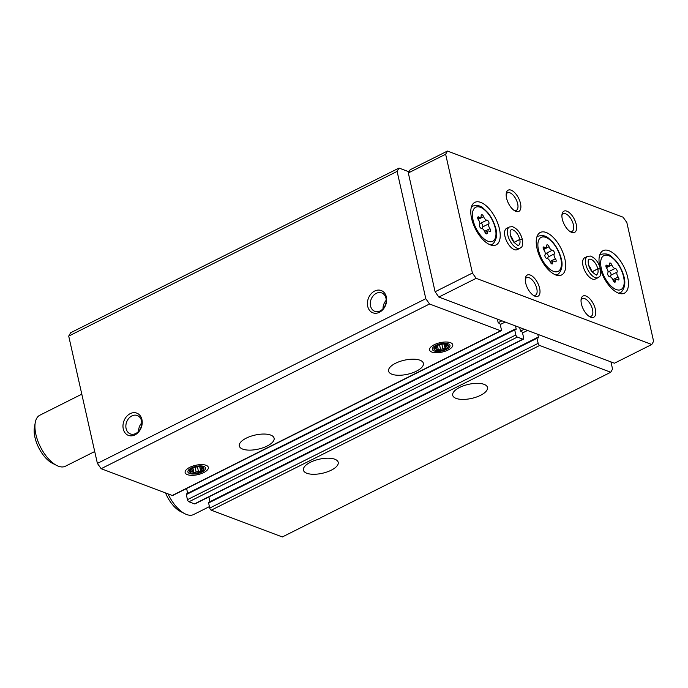 <?xml version="1.0" encoding="UTF-8"?>
<svg xmlns="http://www.w3.org/2000/svg" width="688" height="688" viewBox="0 0 688 688"><rect width="100%" height="100%" fill="white"/><g stroke="black" fill="none" stroke-linecap="round" stroke-linejoin="round"><path stroke-width="1.03" d="M310.365 462.302A17.828 7.207 -12.7 0 1 327.927 458.191A17.828 7.207 -12.7 0 1 338.212 462.319A17.828 7.207 -12.7 0 1 322.405 473.267A17.828 7.207 -12.7 0 1 303.425 470.162A17.828 7.207 -12.7 0 1 310.365 462.302M459.644 387.439A17.828 7.207 -12.7 0 1 477.205 383.328A17.828 7.207 -12.7 0 1 487.491 387.456A17.828 7.207 -12.7 0 1 471.676 398.404A17.828 7.207 -12.7 0 1 452.695 395.299A17.828 7.207 -12.7 0 1 459.644 387.439M208.971 502.335A0.955 0.456 63.4 0 0 208.731 502.326A0.955 0.456 63.4 0 0 208.602 502.971L209.745 508.062A1.901 0.912 63.4 0 0 211.25 510.178L282.329 536.958L610.729 372.251L612.561 369.06L610.944 361.897M537.775 334.334L538.437 337.249A0.955 0.456 63.4 0 1 538.3 337.885A0.955 0.456 63.4 0 1 538.068 337.885L537.371 337.627A0.955 0.456 63.4 0 0 537.139 337.627A0.955 0.456 63.4 0 0 537.001 338.264L538.154 343.355A1.901 0.912 63.4 0 0 539.65 345.471L610.729 372.251M186.672 493.932A0.955 0.456 63.4 0 0 186.431 493.932A0.955 0.456 63.4 0 0 186.302 494.569L187.454 499.66A1.901 0.912 63.4 0 0 188.951 501.776L194.523 503.883A1.901 0.912 63.4 0 0 194.996 503.883L523.396 339.175A1.901 0.912 63.4 0 0 523.654 337.894L522.51 332.803A0.955 0.456 63.4 0 0 521.762 331.745L521.065 331.478A0.955 0.456 63.4 0 1 520.317 330.421L519.655 327.505M515.475 325.931L516.138 328.847A0.955 0.456 63.4 0 1 516 329.492A0.955 0.456 63.4 0 1 515.768 329.483L515.071 329.225A0.955 0.456 63.4 0 0 514.839 329.225A0.955 0.456 63.4 0 0 514.701 329.862L515.854 334.953A1.901 0.912 63.4 0 0 517.35 337.068L522.923 339.175A1.901 0.912 63.4 0 0 523.396 339.175M246.252 438.153A17.828 7.207 -12.7 0 1 263.814 434.042A17.828 7.207 -12.7 0 1 274.099 438.17A17.828 7.207 -12.7 0 1 258.292 449.118A17.828 7.207 -12.7 0 1 239.312 446.013A17.828 7.207 -12.7 0 1 246.252 438.153M395.531 363.281A17.828 7.207 -12.7 0 1 413.092 359.179A17.828 7.207 -12.7 0 1 423.378 363.307A17.828 7.207 -12.7 0 1 407.563 374.255A17.828 7.207 -12.7 0 1 388.582 371.142A17.828 7.207 -12.7 0 1 395.531 363.281M203.7 472.596A11.885 4.807 167.3 0 0 206.667 465.552A11.885 4.807 167.3 0 0 195.676 465.286A11.885 4.807 167.3 0 0 185.855 470.239A11.885 4.807 167.3 0 0 189.699 475.193A11.885 4.807 167.3 0 0 203.7 472.596M448.137 350.003A11.885 4.807 167.3 0 0 451.104 342.959A11.885 4.807 167.3 0 0 440.105 342.684A11.885 4.807 167.3 0 0 430.292 347.646A11.885 4.807 167.3 0 0 434.137 352.6A11.885 4.807 167.3 0 0 448.137 350.003M408.982 171.802L399.04 168.053L70.632 332.76L68.714 336.105L97.395 463.411L101.145 468.7L172.224 495.48A1.901 0.912 63.4 0 0 172.697 495.48L501.096 330.773A1.901 0.912 63.4 0 0 501.354 329.492L500.21 324.401A0.955 0.456 63.4 0 0 499.462 323.343L498.766 323.085A0.955 0.456 63.4 0 1 498.017 322.027L497.355 319.103M101.145 468.7L429.544 303.993L500.623 330.773A1.901 0.912 63.4 0 0 501.096 330.773M123.272 428.942A11.885 9.262 -69.4 0 0 139.337 431.109A11.885 9.262 -69.4 0 0 135.201 412.731A11.885 9.262 -69.4 0 0 123.272 428.942M367.71 306.349A11.885 9.262 -69.4 0 0 383.775 308.516A11.885 9.262 -69.4 0 0 379.638 290.138A11.885 9.262 -69.4 0 0 367.71 306.349M97.395 463.411L425.803 298.704L429.544 303.993M68.714 336.105L397.114 171.407L425.803 298.704M208.894 496.908L209.978 501.707M186.594 488.506L187.678 493.305M399.04 168.053L397.114 171.407M386.209 300.286A9.83 7.663 -69.4 0 0 383.018 308.749M370.54 305.988A9.83 7.663 -69.4 0 0 374.788 311.32A9.83 7.663 -69.4 0 0 385.418 304.827A9.83 7.663 -69.4 0 0 381.711 292.925A9.83 7.663 -69.4 0 0 373.206 295.797A9.83 7.663 -69.4 0 0 370.54 305.988M141.771 422.879A9.83 7.663 -69.4 0 0 138.58 431.35M126.102 428.581A9.83 7.663 -69.4 0 0 130.35 433.913A9.83 7.663 -69.4 0 0 140.98 427.42A9.83 7.663 -69.4 0 0 137.282 415.518A9.83 7.663 -69.4 0 0 128.768 418.39A9.83 7.663 -69.4 0 0 126.102 428.581M488.858 223.806A2.141 1.023 63.4 0 0 488.557 221.545A2.141 1.023 63.4 0 0 486.915 220.126A3.741 1.789 63.4 0 1 483.604 216.66A2.141 1.023 63.4 0 0 481.523 214.725A2.141 1.023 63.4 0 0 481.161 215.74A3.741 1.789 63.4 0 1 480.534 217.511A3.741 1.789 63.4 0 1 478.951 217.124A2.141 1.023 63.4 0 0 478.04 216.909A2.141 1.023 63.4 0 0 478.452 219.885A3.741 1.789 63.4 0 1 479.545 224.744A2.141 1.023 63.4 0 0 479.846 226.997A2.141 1.023 63.4 0 0 481.488 228.416A3.741 1.789 63.4 0 1 484.799 231.89A2.141 1.023 63.4 0 0 486.88 233.817A2.141 1.023 63.4 0 0 487.242 232.811A3.741 1.789 63.4 0 1 487.869 231.039A3.741 1.789 63.4 0 1 489.46 231.417A2.141 1.023 63.4 0 0 490.363 231.641A2.141 1.023 63.4 0 0 489.951 228.665A3.741 1.789 63.4 0 1 488.858 223.806L482.701 226.894A3.741 1.789 63.4 0 0 482.494 228.717M617.084 272.113A2.141 1.023 63.4 0 0 616.775 269.851A2.141 1.023 63.4 0 0 615.141 268.432A3.741 1.789 63.4 0 1 611.83 264.966A2.141 1.023 63.4 0 0 609.749 263.031A2.141 1.023 63.4 0 0 609.387 264.046A3.741 1.789 63.4 0 1 608.76 265.817A3.741 1.789 63.4 0 1 607.169 265.43A2.141 1.023 63.4 0 0 606.266 265.215A2.141 1.023 63.4 0 0 606.678 268.191A3.741 1.789 63.4 0 1 607.771 273.05A2.141 1.023 63.4 0 0 608.072 275.303A2.141 1.023 63.4 0 0 609.714 276.722A3.741 1.789 63.4 0 1 613.025 280.188A2.141 1.023 63.4 0 0 615.106 282.123A2.141 1.023 63.4 0 0 615.468 281.108A3.741 1.789 63.4 0 1 616.095 279.337A3.741 1.789 63.4 0 1 617.678 279.724A2.141 1.023 63.4 0 0 618.589 279.939A2.141 1.023 63.4 0 0 618.177 276.963A3.741 1.789 63.4 0 1 617.084 272.113L610.927 275.2A3.741 1.789 63.4 0 0 610.712 277.023M554.304 253.898A2.141 1.023 63.4 0 0 554.003 251.636A2.141 1.023 63.4 0 0 552.361 250.226A3.741 1.789 63.4 0 1 549.05 246.751A2.141 1.023 63.4 0 0 546.977 244.825A2.141 1.023 63.4 0 0 546.616 245.831A3.741 1.789 63.4 0 1 545.98 247.603A3.741 1.789 63.4 0 1 544.397 247.224A2.141 1.023 63.4 0 0 543.494 247.001A2.141 1.023 63.4 0 0 543.898 249.976A3.741 1.789 63.4 0 1 544.999 254.835A2.141 1.023 63.4 0 0 545.3 257.088A2.141 1.023 63.4 0 0 546.943 258.507A3.741 1.789 63.4 0 1 550.254 261.982A2.141 1.023 63.4 0 0 552.335 263.908A2.141 1.023 63.4 0 0 552.696 262.902A3.741 1.789 63.4 0 1 553.324 261.13A3.741 1.789 63.4 0 1 554.906 261.509A2.141 1.023 63.4 0 0 555.818 261.732A2.141 1.023 63.4 0 0 555.405 258.757A3.741 1.789 63.4 0 1 554.304 253.898L548.147 256.985A3.741 1.789 63.4 0 0 547.94 258.808M653.6 341.308L626.828 222.491L623.079 217.202L447.475 151.042L445.643 154.241L472.415 273.05L476.156 278.339L651.768 344.499L653.6 341.308M445.643 154.241L408.319 172.955L410.151 169.764L447.475 151.042M408.319 172.955L435.1 291.764L472.415 273.05M435.1 291.764L438.841 297.061L476.156 278.339M438.841 297.061L614.453 363.212L651.768 344.499M600.486 269.326A23.779 11.378 63.4 0 0 624.394 293.174A23.779 11.378 63.4 0 0 623.904 266.824A23.779 11.378 63.4 0 0 603.075 250.673A23.779 11.378 63.4 0 0 599.798 266.669M471.572 218.371A23.779 11.378 63.4 0 0 496.168 244.868A23.779 11.378 63.4 0 0 495.678 218.517A23.779 11.378 63.4 0 0 474.849 202.367A23.779 11.378 63.4 0 0 471.572 218.371M537.018 248.463A23.779 11.378 63.4 0 0 561.614 274.968A23.779 11.378 63.4 0 0 561.133 248.609A23.779 11.378 63.4 0 0 540.304 232.458A23.779 11.378 63.4 0 0 537.018 248.463M598.113 277.634A11.885 5.693 63.4 0 1 587.698 269.558A11.885 5.693 63.4 0 1 587.449 256.383L584.654 257.785A11.885 5.693 63.4 0 0 583.011 265.783A11.885 5.693 63.4 0 0 595.309 279.036L598.113 277.634C598.956 276.18 601.071 278.468 600.426 269.008L597.812 268.939L592.058 271.829M520.059 248.23A11.885 5.693 63.4 0 1 509.645 240.155A11.885 5.693 63.4 0 1 509.404 226.98L506.609 228.382A11.885 5.693 63.4 0 0 504.966 236.388A11.885 5.693 63.4 0 0 517.264 249.632L520.059 248.23C520.911 246.777 523.026 249.065 522.373 239.613M562.302 219.154A11.885 5.693 63.4 0 0 570.963 232.08A11.885 5.693 63.4 0 0 576.604 226.825A11.885 5.693 63.4 0 0 569.612 212.884A11.885 5.693 63.4 0 0 562.027 214.26A11.885 5.693 63.4 0 0 562.302 219.154M506.557 198.153A11.885 5.693 63.4 0 0 515.217 211.078A11.885 5.693 63.4 0 0 520.859 205.824A11.885 5.693 63.4 0 0 513.859 191.883A11.885 5.693 63.4 0 0 506.282 193.259A11.885 5.693 63.4 0 0 506.557 198.153M581.429 304.019A11.885 5.693 63.4 0 0 590.089 316.944A11.885 5.693 63.4 0 0 595.731 311.69A11.885 5.693 63.4 0 0 588.739 297.749A11.885 5.693 63.4 0 0 581.154 299.125A11.885 5.693 63.4 0 0 581.429 304.019M525.675 283.017A11.885 5.693 63.4 0 0 534.344 295.943A11.885 5.693 63.4 0 0 539.985 290.689A11.885 5.693 63.4 0 0 532.985 276.748A11.885 5.693 63.4 0 0 525.408 278.124A11.885 5.693 63.4 0 0 525.675 283.017M533.32 295.333A9.83 4.704 63.4 0 0 535.436 295.238A9.83 4.704 63.4 0 0 535.238 284.342A9.83 4.704 63.4 0 0 526.621 277.668A9.83 4.704 63.4 0 0 525.288 279.302M589.074 316.334A9.83 4.704 63.4 0 0 591.19 316.239A9.83 4.704 63.4 0 0 590.983 305.343A9.83 4.704 63.4 0 0 582.375 298.669A9.83 4.704 63.4 0 0 581.033 300.312M514.203 210.468A9.83 4.704 63.4 0 0 516.31 210.373A9.83 4.704 63.4 0 0 516.112 199.477A9.83 4.704 63.4 0 0 507.503 192.803A9.83 4.704 63.4 0 0 506.162 194.437M569.948 231.469A9.83 4.704 63.4 0 0 572.063 231.374A9.83 4.704 63.4 0 0 571.857 220.478A9.83 4.704 63.4 0 0 563.248 213.805A9.83 4.704 63.4 0 0 561.915 215.439M168.01 493.889A28.535 13.657 63.4 0 0 184.9 513.755A28.535 13.657 63.4 0 0 193.629 514.538L209.427 506.617M165.524 492.952A23.779 11.378 63.4 0 0 180.497 511.502L184.9 513.755M81.795 394.172L39.827 415.225A28.535 13.657 63.4 0 0 35.234 422.69A28.535 13.657 63.4 0 0 35.888 434.429A28.535 13.657 63.4 0 0 56.683 465.449A28.535 13.657 63.4 0 0 65.403 466.232L94.72 451.526M35.234 422.69L34.4 427.566A23.779 11.378 63.4 0 0 34.942 437.353A23.779 11.378 63.4 0 0 52.271 463.196L56.683 465.449M545.206 253.012A3.741 1.789 63.4 0 0 546.203 253.313L552.361 250.226M548.147 256.985A2.141 1.023 63.4 0 0 547.846 254.732A2.141 1.023 63.4 0 0 546.203 253.313M607.977 271.227A3.741 1.789 63.4 0 0 608.983 271.519L615.141 268.432M610.927 275.2A2.141 1.023 63.4 0 0 610.617 272.938A2.141 1.023 63.4 0 0 608.983 271.519M479.751 222.921A3.741 1.789 63.4 0 0 480.757 223.213L486.915 220.126M482.701 226.894A2.141 1.023 63.4 0 0 482.4 224.632A2.141 1.023 63.4 0 0 480.757 223.213M514.013 242.425L519.758 239.536L522.347 239.622M513.953 242.357L519.741 239.45L522.295 239.381M592.007 271.76L597.786 268.853L600.34 268.784M435.865 345.376A9.039 3.646 -12.7 0 1 446.503 343.407A9.039 3.646 -12.7 0 1 449.427 347.165A9.039 3.646 -12.7 0 1 441.971 350.932A9.039 3.646 -12.7 0 1 433.612 350.725A9.039 3.646 -12.7 0 1 435.865 345.376M436.846 345.746A7.37 2.976 -12.7 0 1 445.291 344.112A7.37 2.976 -12.7 0 1 446.839 348.188A7.37 2.976 -12.7 0 1 436.39 350.545A7.37 2.976 -12.7 0 1 436.037 346.193A7.37 2.976 -12.7 0 1 436.846 345.746M437.362 345.496L438.437 350.261L437.018 349.349A6.115 2.468 -12.7 0 1 435.616 348.816L434.386 348.739L435.16 347.302A6.115 2.468 -12.7 0 1 436.089 346.219L437.061 345.617M438.437 350.261L440.544 349.323L439.503 344.722M444.13 344.052L445.17 348.67L442.874 348.773A6.115 2.468 -12.7 0 1 440.544 349.323M445.17 348.67L445.944 347.234L445.256 344.155M444.861 344.069L445.016 344.103A6.115 2.468 -12.7 0 1 446.426 344.628L447.845 345.548L446.873 346.15A6.115 2.468 -12.7 0 1 445.944 347.234M446.873 346.15L446.546 344.697M442.874 348.773L441.851 344.224M437.018 349.349L436.278 346.064M435.616 348.816L435.237 347.156M191.436 467.969A9.039 3.646 -12.7 0 1 202.074 466A9.039 3.646 -12.7 0 1 204.99 469.758A9.039 3.646 -12.7 0 1 197.533 473.525A9.039 3.646 -12.7 0 1 189.174 473.327A9.039 3.646 -12.7 0 1 191.436 467.969M192.408 468.339A7.37 2.976 -12.7 0 1 200.862 466.705A7.37 2.976 -12.7 0 1 202.401 470.781A7.37 2.976 -12.7 0 1 191.952 473.138A7.37 2.976 -12.7 0 1 191.599 468.786A7.37 2.976 -12.7 0 1 192.408 468.339M192.924 468.089L193.999 472.854L192.58 471.942A6.115 2.468 -12.7 0 1 191.178 471.409L189.948 471.332L190.722 469.895A6.115 2.468 -12.7 0 1 191.651 468.812L192.623 468.21M193.999 472.854L196.106 471.916L195.065 467.315M199.692 466.645L200.733 471.263L198.436 471.366A6.115 2.468 -12.7 0 1 196.106 471.916M200.733 471.263L201.515 469.827L200.819 466.748M200.423 466.662L200.578 466.696A6.115 2.468 -12.7 0 1 201.988 467.221L203.407 468.141L202.435 468.743A6.115 2.468 -12.7 0 1 201.515 469.827M202.435 468.743L202.109 467.29M198.436 471.366L197.413 466.817M192.58 471.942L191.84 468.657M191.178 471.409L190.8 469.749M211.25 510.178L539.65 345.471M194.523 503.883L522.923 339.175M188.951 501.776L517.35 337.068M172.224 495.48L500.623 330.773M498.293 322.646L501.93 320.823M500.245 324.538L505.198 322.053M515.252 329.294L516.138 328.847M186.302 494.569L514.701 329.862M187.454 499.66L515.854 334.953M520.592 331.048L524.23 329.225M522.545 332.94L527.498 330.455M537.552 337.696L538.437 337.249M208.602 502.971L537.001 338.264M209.745 508.062L538.154 343.355M473.052 220.074A19.023 9.107 63.4 0 0 493.09 241.075A19.023 9.107 63.4 0 0 486.468 211.672A19.023 9.107 63.4 0 0 473.052 220.074M601.278 268.38A19.023 9.107 63.4 0 0 621.316 289.373A19.023 9.107 63.4 0 0 614.685 259.978A19.023 9.107 63.4 0 0 601.278 268.38M538.506 250.165A19.023 9.107 63.4 0 0 558.544 271.167A19.023 9.107 63.4 0 0 551.914 241.763A19.023 9.107 63.4 0 0 538.506 250.165M555.732 274.925A21.397 10.243 63.4 0 0 557.383 274.426C557.547 275.191 565.209 269.008 560.565 256.4C558.905 251.129 556.36 246.442 552.937 242.357L548.62 238.254C546.126 235.795 542.651 235.098 538.197 236.173A21.397 10.243 63.4 0 0 536.812 237.197M490.286 244.833A21.397 10.243 63.4 0 0 491.929 244.335C492.092 245.1 499.763 238.917 495.119 226.309C493.451 221.029 490.914 216.35 487.491 212.265L483.174 208.154C480.68 205.703 477.205 205.007 472.742 206.082A21.397 10.243 63.4 0 0 471.366 207.105M618.503 293.14A21.397 10.243 63.4 0 0 620.155 292.641C620.318 293.406 627.981 287.214 623.337 274.607C621.677 269.335 619.131 264.656 615.708 260.571L611.391 256.461C608.897 254.001 605.423 253.313 600.968 254.388A21.397 10.243 63.4 0 0 599.583 255.411M550.039 261.449L555.405 258.757M551.303 263.599L552.696 262.902M543.124 247.861L544.397 247.224M543.597 249.486L549.05 246.751M612.81 279.655L618.177 276.963M614.074 281.805L615.468 281.108M605.896 266.067L607.169 265.43M606.369 267.701L611.83 264.966M484.584 231.357L489.951 228.665M485.857 233.499L487.242 232.811M477.678 217.769L478.951 217.124M478.143 219.395L483.604 216.66M513.652 241.97A8.557 4.094 63.4 0 0 510.591 235.864M519.741 239.45A8.557 4.094 63.4 0 0 510.9 229.955L510.204 231.134C509.86 234.771 511.064 238.452 513.816 242.176C517.557 245.41 519.139 246.442 518.571 245.255A8.557 4.094 63.4 0 0 519.758 239.536M591.697 271.373A8.557 4.094 63.4 0 0 588.636 265.267M597.786 268.853A8.557 4.094 63.4 0 0 588.945 259.359L588.257 260.537C587.913 264.175 589.109 267.856 591.861 271.579C595.602 274.813 597.184 275.845 596.616 274.658A8.557 4.094 63.4 0 0 597.812 268.939M186.431 493.932L514.839 329.225M208.731 502.326L537.139 337.627M556.119 275.062L557.383 274.426M536.932 236.81L538.197 236.173M490.664 244.971L491.929 244.335M471.478 206.718L472.742 206.082M618.89 293.277L620.155 292.641M599.704 255.016L600.968 254.388M550.503 262.541L553.324 261.13M543.339 248.927L545.98 247.603M613.275 280.756L616.095 279.337M606.111 267.142L608.76 265.817M485.049 232.449L487.869 231.039M477.893 218.836L480.534 217.511M509.404 226.98L512.362 226.662C517.161 228.511 520.489 232.742 522.321 239.372M587.449 256.383L590.407 256.065C595.215 257.905 598.534 262.145 600.375 268.776"/></g></svg>
